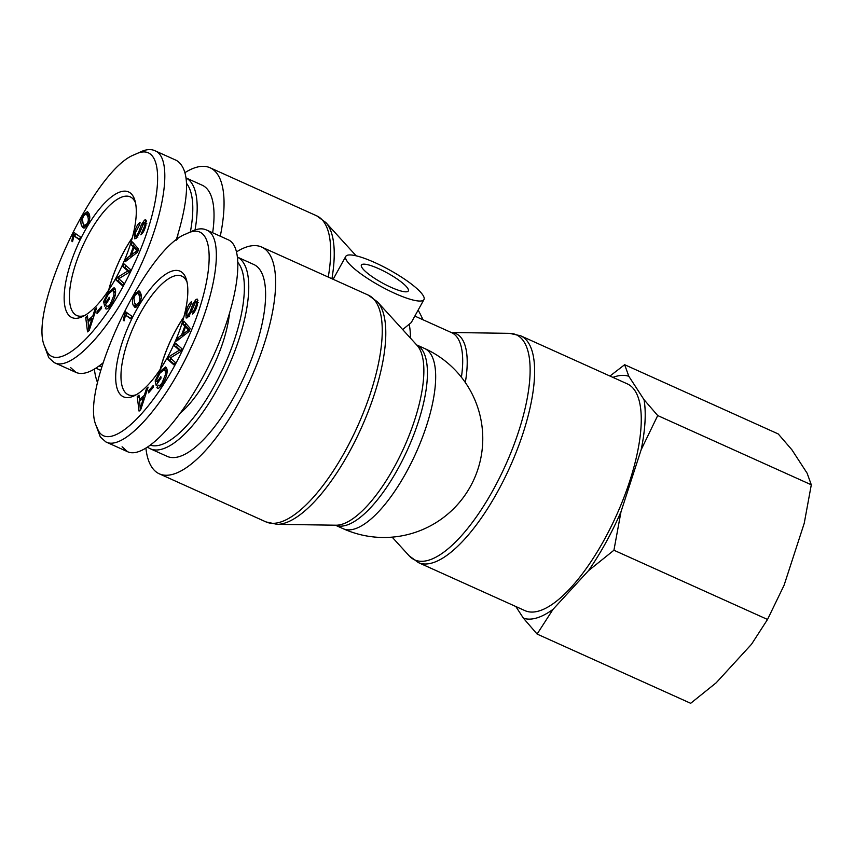 <?xml version="1.0" encoding="UTF-8"?>
<svg xmlns="http://www.w3.org/2000/svg" width="854" height="854" viewBox="0 0 854 854"><rect width="100%" height="100%" fill="white"/><g stroke="black" fill="none" stroke-linecap="round" stroke-linejoin="round"><path stroke-width="1.28" d="M374.842 262.584A44.654 9.287 28.9 0 0 345.763 256.413A44.654 9.287 28.9 0 0 368.095 278.788A44.654 9.287 28.9 0 0 413.219 300.085A44.654 9.287 28.9 0 0 423.958 299.573A44.654 9.287 28.9 0 0 374.842 262.584M402.672 329.569L411.254 322.577L423.958 299.573M627.242 383.841A124.396 44.194 114.3 0 1 616.417 515.41A124.396 44.194 114.3 0 1 524.996 610.653L418.364 562.583A124.396 44.194 -65.7 0 0 509.785 467.341A124.396 44.194 -65.7 0 0 520.609 335.771L627.242 383.841M97.666 382.912A124.396 44.194 114.3 0 1 94.378 369.099M185.115 172.54A124.396 44.194 114.3 0 1 210.073 167.768A124.396 44.194 114.3 0 1 220.268 236.206M378.845 268.743A26.794 5.572 -151.1 0 1 408.319 290.947A26.794 5.572 -151.1 0 1 382.165 282.866A26.794 5.572 -151.1 0 1 361.402 265.05A26.794 5.572 -151.1 0 1 378.845 268.743M145.917 448.361A124.396 44.194 -65.7 0 0 159.356 473.842A124.396 44.194 -65.7 0 0 250.777 378.6A124.396 44.194 -65.7 0 0 261.602 247.03A124.396 44.194 -65.7 0 0 236.654 251.802M183.813 317.112A64.755 23.005 -65.7 0 0 176.383 329.26A64.755 23.005 -65.7 0 0 160.36 369.141M147.742 447.229A105.255 37.395 -65.7 0 0 150.368 448.798A105.255 37.395 -65.7 0 0 217.247 389.168A105.255 37.395 -65.7 0 0 237.69 257.267M238.117 262.754A102.064 36.263 114.3 0 1 213.82 386.841A102.064 36.263 114.3 0 1 150.582 445.265M150.368 448.798L167.224 456.388A105.255 37.395 -65.7 0 0 234.103 396.758A105.255 37.395 -65.7 0 0 253.734 264.473L237.679 257.235M180.92 412.546A74.64 26.517 -65.7 0 0 229.416 314.091M160.232 369.323A64.936 23.069 114.3 0 1 183.866 316.898M138.561 302.978C140.056 300.95 140.237 298.366 139.117 295.249L137.665 293.189L135.167 295.046L133.939 298.292L134.622 302.764L136.074 304.825L138.561 302.978L139.341 303.33M141.316 296.263L139.842 294.171L137.665 293.189M135.957 307.248L134.601 302.722M135.989 307.237L134.804 307.237L133.192 305.145C131.794 301.825 132.317 298.121 134.772 294.032L139.01 290.819L140.547 292.869C141.945 296.167 141.422 299.861 138.978 303.96L135.989 307.237M138.06 293.37L139.981 291.748M148.585 390.886L153.133 385.592L153.101 387.556L148.553 392.851L148.585 390.886L149.781 391.42M174.365 345.838L175.657 343.255L182.03 348.848L180.642 351.624L170.288 357.986L175.283 362.384L174.002 364.968L167.63 359.374L169.007 356.598L179.372 350.236L174.365 345.838L176.543 346.82L177.504 344.877M179.372 350.236L180.973 350.962M181.059 350.791L176.543 346.82M169.007 356.598L171.046 357.516M167.63 359.374L169.797 360.345L170.768 358.413M174.323 364.327L169.797 360.345M188.67 329.975L185.499 326.933L182.863 334.127L188.67 329.975L189.471 330.338M182.863 334.127L184.603 334.917M189.577 330.05L187.666 327.904L185.499 326.933M187.336 329.003L189.503 329.986M182.884 324.168L183.973 321.2L190.164 328.427L189.054 331.459L176.703 341.024L177.878 337.832L181.55 335.099L184.806 326.217L182.884 324.168L185.051 325.15L185.745 323.271M184.806 326.217L186.983 327.199L185.051 325.15M181.55 335.099L183.332 335.9M183.984 335.398L184.218 334.747M177.878 337.832L179.746 338.675M190.015 311.956L193.004 303.714L196.078 299.338L197.274 299.103L197.466 304.44C196.26 309.212 194.563 312.425 192.385 314.08L196.142 305.369C196.794 302.295 196.601 301.11 195.577 301.825L190.922 312.639L187.421 317.763L186.14 318.019L185.862 312.5C187.229 307.013 189.14 303.373 191.616 301.569L191.136 303.992L187.197 311.539C186.535 314.71 186.77 315.969 187.901 315.297L190.015 311.956L191.018 312.415M187.602 317.645L187.634 315.628M198.341 302.679L195.577 301.825M192.865 311.625L194.189 312.212M196.687 301.932L197.936 300.544M193.004 303.714L193.975 304.152M189.396 316.418L187.218 315.436L189.214 315.895M155.161 380.916L159.591 371.8L165.644 366.942L166.946 369.013C167.662 373.251 166.178 378.258 162.484 384.033C159.826 387.962 157.958 389.157 156.901 387.609L158.203 385.133C158.993 386.232 160.317 385.41 162.164 382.677L165.462 374.575L165.366 371.501L164.31 369.654L159.997 373.102L156.858 379.454L157.36 381.674L160.798 376.539L161.107 377.959L156.154 385.357L155.161 380.916L157.403 381.695M157.36 381.674L158.332 382.112M167.138 371.319L164.31 369.654M165.462 374.575L166.626 375.098M158.203 385.133L160.872 386.499M157.552 388.164L158.31 388.239M159.698 387.406L160.306 386.243M164.246 369.633L166.573 367.914M157.616 383.168L157.339 381.887M140.237 408.404L143.579 397.708L139.618 401.156L140.237 408.404L141.027 408.756M141.433 404.294L142.362 404.711M143.579 397.708L144.529 398.135M146.504 388.57L148.137 387.15L140.729 409.664L139.063 411.116L137.227 396.64L138.988 395.103L139.448 399.565L144.337 395.317L146.504 388.57L147.518 389.029M144.337 395.317L145.308 395.754M139.448 399.565L140.761 400.163M137.227 396.64L139.234 397.548M140.867 409.237L140.803 408.66M139.821 400.974L139.661 399.661M125.506 315.126L124.076 320.901L123.264 320.335L125.228 311.529L132.018 316.343L130.801 318.873L125.506 315.126L131.004 318.457M124.438 313.162L126.616 314.144L127.203 312.927M126.605 315.617L126.616 314.144M123.264 320.335L124.129 320.72M98.391 430.662L95.861 424.95C80.148 388.015 146.29 247.713 186.321 233.836C217.14 217.717 216.831 277.86 184.944 344.92C156.154 408.735 110.465 453.378 98.391 430.662M184.336 274.967A68.896 24.478 -65.7 0 0 127.171 329.174A68.896 24.478 -65.7 0 0 134.099 395.872A68.896 24.478 -65.7 0 0 174.088 344.023A68.896 24.478 -65.7 0 0 186.45 279.738A68.896 24.478 -65.7 0 0 184.336 274.967M95.861 424.95L100.324 436.992L105.821 441.892C123.243 451.617 164.459 405.981 190.89 347.759C217.129 292.196 224.495 236.377 206.369 229.972C202.505 228.146 197.722 228.541 192.022 231.178L186.321 233.836M228.125 239.739C246.165 247.286 238.213 304.003 211.162 360.666C184.379 417.457 145.18 460.146 127.566 451.702L122.079 446.791M136.298 394.719A65.053 23.111 114.3 0 1 128.324 394.761A65.053 23.111 114.3 0 1 133.961 325.94A65.053 23.111 114.3 0 1 181.795 276.141A65.053 23.111 114.3 0 1 185.788 279.728A65.053 23.111 114.3 0 1 187.047 282.14M132.274 237.85A64.755 23.005 -65.7 0 0 124.844 249.998A64.755 23.005 -65.7 0 0 108.821 289.88M195.043 229.95A105.255 37.395 -65.7 0 0 186.151 178.006M96.203 367.967A105.255 37.395 -65.7 0 0 98.84 369.536A105.255 37.395 -65.7 0 0 100.857 370.252M101.936 366.537A102.064 36.263 114.3 0 1 99.043 366.003M186.588 183.493A102.064 36.263 114.3 0 1 190.378 231.946M212.657 232.768A105.255 37.395 -65.7 0 0 202.206 185.211L186.151 177.974M177.248 239.462A74.64 26.517 -65.7 0 0 177.878 234.829M108.704 290.061A64.936 23.069 114.3 0 1 132.338 237.636M87.023 223.716C88.517 221.688 88.709 219.104 87.588 215.987L86.126 213.927L83.639 215.784L82.411 219.019L83.084 223.502L84.546 225.563L87.023 223.716L87.802 224.068M89.777 217.001L88.304 214.909L86.126 213.927M84.45 227.975L83.265 227.975L81.653 225.883C80.255 222.563 80.778 218.859 83.233 214.77L87.482 211.557L89.019 213.607C90.417 216.905 89.894 220.599 87.439 224.698L84.45 227.975L83.073 223.46M86.532 214.108L88.453 212.486M97.057 311.625L101.594 306.33L101.562 308.294L97.025 313.589L97.057 311.625L98.242 312.158M122.827 266.576L124.118 263.993L130.491 269.586L129.114 272.362L118.749 278.724L123.755 283.122L122.464 285.706L116.091 280.112L117.468 277.337L127.833 270.974L122.827 266.576L125.004 267.558L125.976 265.615M127.833 270.974L129.445 271.7M129.53 271.529L125.004 267.558M117.468 277.337L119.517 278.255M116.091 280.112L118.268 281.083L119.229 279.151M122.784 285.055L118.268 281.083M137.131 250.713L133.961 247.671L131.324 254.866L137.131 250.713L137.932 251.076M131.324 254.866L133.064 255.656M138.038 250.788L136.138 248.642L133.961 247.671M135.797 249.742L137.974 250.724M131.345 244.906L132.434 241.938L138.636 249.165L137.526 252.197L125.175 261.762L126.349 258.57L130.021 255.837L133.277 246.955L131.345 244.906L133.523 245.888L134.206 244.009M133.277 246.955L135.444 247.938L133.523 245.888M130.021 255.837L131.794 256.638M132.445 256.125L132.68 255.485M126.349 258.57L128.217 259.413M138.476 232.694L141.476 224.453L144.54 220.076L145.746 219.841L145.927 225.178C144.721 229.95 143.024 233.163 140.846 234.818L144.614 226.107C145.255 223.033 145.073 221.848 144.048 222.563L139.383 233.377L135.893 238.501L134.612 238.757L134.324 233.238C135.69 227.751 137.611 224.111 140.077 222.307L139.608 224.73L135.658 232.277C134.996 235.448 135.231 236.707 136.362 236.035L138.476 232.694L139.48 233.153M136.064 238.383L136.106 236.366M146.803 223.417L144.048 222.563M141.337 232.363L142.65 232.95M145.159 222.67L146.408 221.282M141.476 224.453L142.447 224.89M137.857 237.156L135.69 236.174L137.675 236.633M103.622 301.654L108.052 292.538L114.116 287.681L115.407 289.752C116.133 293.989 114.649 298.996 110.945 304.761C108.287 308.7 106.43 309.895 105.362 308.347L106.665 305.871C107.465 306.97 108.789 306.148 110.636 303.416L113.934 295.313L113.838 292.239L112.771 290.392L108.469 293.84L105.32 300.192L105.821 302.412L109.259 297.277L109.579 298.697L104.626 306.095L103.622 301.654L105.875 302.433M105.821 302.412L106.793 302.85M115.61 292.057L112.771 290.392M113.934 295.313L115.087 295.836M106.665 305.871L109.344 307.237M106.024 308.902L106.771 308.977M108.159 308.145L108.778 306.981M112.717 290.371L115.044 288.652M106.088 303.907L105.8 302.626M88.709 329.142L92.04 318.446L88.079 321.894L88.709 329.142L89.499 329.495M89.894 325.032L90.823 325.449M92.04 318.446L92.99 318.873M94.965 309.308L96.598 307.888L89.2 330.402L87.524 331.854L85.688 317.378L87.45 315.841L87.919 320.303L92.798 316.055L94.965 309.308L95.979 309.767M92.798 316.055L93.769 316.492M87.919 320.303L89.222 320.89M85.688 317.378L87.706 318.286M89.339 329.975L89.264 329.388M88.293 321.702L88.122 320.399M73.978 235.864L72.537 241.639L71.736 241.074L73.69 232.267L80.489 237.07L79.262 239.611L73.978 235.864L79.465 239.195M72.9 233.9L75.077 234.882L75.664 233.665M75.077 236.355L75.077 234.882M71.736 241.074L72.601 241.458M46.863 351.4L44.323 345.689C28.609 308.753 94.751 168.451 134.783 154.563C165.601 138.455 165.302 198.598 133.416 265.658C104.615 329.473 58.926 374.116 46.863 351.4M132.808 195.705A68.896 24.478 -65.7 0 0 75.643 249.912A68.896 24.478 -65.7 0 0 82.571 316.61A68.896 24.478 -65.7 0 0 122.549 264.761A68.896 24.478 -65.7 0 0 134.921 200.476A68.896 24.478 -65.7 0 0 132.808 195.705M44.323 345.689L48.795 357.73L54.293 362.63C71.704 372.355 112.931 326.719 139.351 268.498C165.601 212.934 172.956 157.115 154.83 150.71C150.977 148.884 146.194 149.279 140.494 151.916L134.783 154.563M154.884 150.699L176.629 160.499C190.015 169.167 189.866 195.779 176.137 240.316M103.067 362.843C91.858 372.109 82.838 375.312 76.038 372.44L70.54 367.53M84.76 315.457A65.053 23.111 114.3 0 1 76.785 315.5A65.053 23.111 114.3 0 1 82.422 246.678A65.053 23.111 114.3 0 1 130.256 196.879A65.053 23.111 114.3 0 1 134.249 200.466A65.053 23.111 114.3 0 1 135.508 202.878M537.091 634.063L523.417 618.2A132.018 46.906 -65.7 0 0 553.072 609.297L537.091 634.063L690.672 703.301L716.164 682.816L751.531 644.236L767.522 619.47L784.079 585.268L804.233 523.278L811.3 484.794L807.126 473.212L791.914 449.812L778.24 433.949L624.648 364.711L628.822 376.294A132.018 46.906 -65.7 0 0 612.926 377.383M609.959 376.048L624.648 364.711M644.044 399.693L657.708 415.556L641.151 449.759A132.018 46.906 -65.7 0 0 644.044 399.693L628.822 376.294M620.997 511.749L613.93 550.232L588.438 570.718A132.018 46.906 -65.7 0 0 620.997 511.749L641.151 449.759M588.438 570.718L553.072 609.297M523.417 618.2L515.816 606.511M613.93 550.232L767.522 619.47M657.708 415.556L811.3 484.794M377.393 301.804L417.072 345.379A99.79 35.462 114.3 0 1 403.953 447.645A99.79 35.462 114.3 0 1 336.006 525.21L277.07 524.335A123.488 43.874 -65.7 0 0 361.146 428.356A123.488 43.874 -65.7 0 0 377.393 301.804L368.234 295.1A124.396 44.194 114.3 0 1 357.41 426.669A124.396 44.194 114.3 0 1 265.989 521.911L159.356 473.842M335.398 525.199A98.883 35.131 -65.7 0 0 407.689 449.332A98.883 35.131 -65.7 0 0 416.667 344.931L424.534 348.464A98.883 35.131 114.3 0 1 415.93 453.047A98.883 35.131 114.3 0 1 343.265 528.754A98.883 98.883 0 0 0 474.034 479.243A98.883 98.883 0 0 0 424.534 348.464M414.841 316.087L451.574 332.644A98.883 35.131 114.3 0 1 461.416 377.222M465.313 382.496A99.79 35.462 -65.7 0 0 451.254 332.494L509.528 333.348A123.488 43.874 114.3 0 1 505.451 465.387A123.488 43.874 114.3 0 1 409.215 555.879L418.364 562.583M410.411 338.056A98.883 35.131 -65.7 0 0 409.29 324.808M210.073 167.768L316.706 215.838A124.396 44.194 114.3 0 1 328.256 277.08M331.928 278.735A123.488 43.874 -65.7 0 0 325.854 222.542L316.706 215.838M139.117 295.249L141.294 296.231M133.192 305.145L135.37 306.127M134.772 294.032L135.594 294.406M186.225 331.651L187.859 332.387M185.862 312.5L186.909 312.98M196.142 305.369L197.103 305.807M196.078 299.338L197.893 300.16M165.366 371.501L167.085 372.269M162.164 382.677L163.082 383.094M159.591 371.8L160.595 372.259M87.588 215.987L89.766 216.969M81.653 225.883L83.831 226.865M83.233 214.77L84.066 215.144M134.686 252.389L136.33 253.126M134.324 233.238L135.38 233.708M144.614 226.107L145.575 226.545M144.54 220.076L146.365 220.898M113.838 292.239L115.557 293.007M110.636 303.416L111.554 303.832M108.052 292.538L109.066 292.997M333.145 279.279L345.763 256.413M509.528 333.348L520.609 335.771M392.146 537.145L409.215 555.879M277.07 524.335L265.989 521.911M422.965 319.738A98.883 98.883 0 0 0 418.129 310.13M343.265 528.754L335.376 525.199M356.171 255.826L325.854 222.542M368.234 295.1L261.602 247.03M136.074 304.825L138.252 305.807M228.167 239.76L206.422 229.961M127.566 451.702L105.821 441.902M100.815 370.422L98.84 369.536M84.546 225.563L86.713 226.545M76.027 372.44L54.282 362.63"/></g></svg>
